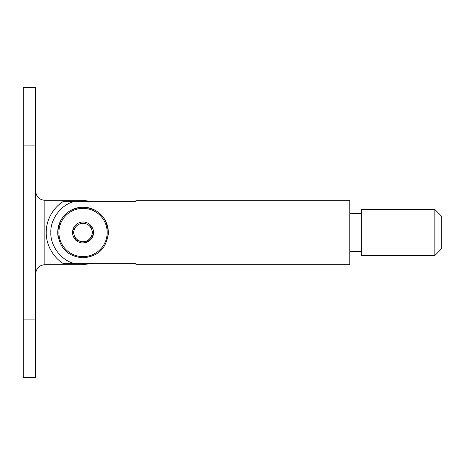 <?xml version="1.0" encoding="UTF-8"?>
<svg xmlns="http://www.w3.org/2000/svg" width="465" height="465" viewBox="0 0 465 465"><rect width="100%" height="100%" fill="white"/><g stroke="black" fill="none" stroke-linecap="round" stroke-linejoin="round"><path stroke-width="0.7" d="M434.851 209.506L441.75 216.405L441.75 248.595L434.851 255.494L434.851 209.506L361.27 209.506L361.27 255.494L434.851 255.494M108.194 235.104A25.296 25.296 0 0 0 108.328 232.5C106.781 248.089 98.342 256.517 83.008 257.796C67.721 256.523 59.299 248.089 57.741 232.5C59.288 216.917 67.721 208.489 83.037 207.204C98.347 208.483 106.781 216.917 108.328 232.5A25.296 25.296 0 0 0 83.037 207.204A25.296 25.296 0 0 0 58.288 237.725M50.842 232.5C50.162 219.393 61.084 204.74 73.836 201.647L135.925 201.647L135.925 200.31L349.773 200.31L349.773 264.69L135.925 264.69L135.925 263.353L73.836 263.353C61.084 260.261 50.162 245.607 50.842 232.5M62.99 201.647L92.233 201.647L83.037 200.31L44.867 200.31L44.867 264.69L83.037 264.69L92.233 263.353L62.99 263.353C56.567 259.621 46.076 248.182 46.244 232.5C46.093 216.783 56.55 205.408 62.99 201.647A36.793 36.793 0 0 0 46.244 232.5M35.666 145.121L35.666 87.635L23.25 87.635L23.25 145.121L35.666 145.121L35.666 377.365L23.25 377.365L23.25 145.121M72.709 230.03L75.656 239.952A10.486 10.486 0 0 1 72.784 230.291L76.359 226.176A9.195 9.195 0 0 1 91.855 229.879A9.195 9.195 0 0 1 80.898 241.445A9.195 9.195 0 0 1 76.359 226.176L72.889 229.832A10.486 10.486 0 0 1 79.823 222.514L80.271 222.38A10.486 10.486 0 0 1 90.076 224.729L90.413 225.048A10.486 10.486 0 0 1 93.291 234.709L90.413 225.048L93.291 234.709M106.177 225.618A24.145 24.145 0 0 0 76.155 209.355A24.145 24.145 0 0 0 59.892 239.382A24.145 24.145 0 0 0 89.914 255.645A24.145 24.145 0 0 0 106.177 225.618M89.716 238.824L93.18 235.168A10.486 10.486 0 0 1 86.246 242.486L89.716 238.824M80.898 241.445L85.798 242.62A10.486 10.486 0 0 1 75.993 240.271L80.898 241.445M93.366 234.97L85.798 242.62L75.731 240.213L72.784 230.291M23.25 319.879L35.666 319.879M361.27 251.356L349.773 251.356M361.27 213.644L349.773 213.644M44.867 200.31C39.281 199.764 36.212 196.695 35.666 191.109M44.867 264.69C39.281 265.236 36.212 268.305 35.666 273.891"/></g></svg>
